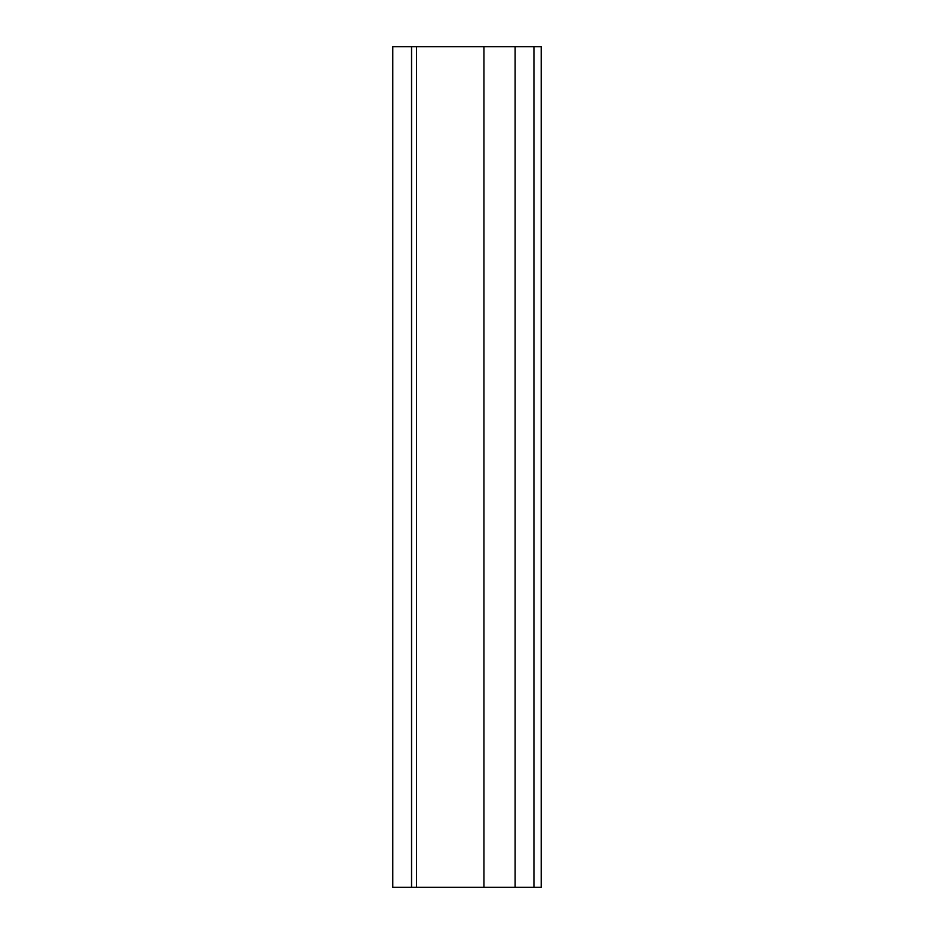 <?xml version="1.0" encoding="UTF-8"?>
<svg xmlns="http://www.w3.org/2000/svg" width="934" height="934" viewBox="0 0 934 934"><rect width="100%" height="100%" fill="white"/><g stroke="black" fill="none" stroke-linecap="round" stroke-linejoin="round"><path stroke-width="1.4" d="M533.944 46.7L533.944 887.3L541.206 887.3L541.206 46.7L515.124 46.7L515.124 887.3L416.529 887.3L416.529 46.7L392.794 46.7L392.794 887.3L392.794 46.7M416.529 887.3L392.794 887.3M533.944 887.3L515.124 887.3M515.124 46.7L483.929 46.7L483.929 887.3M483.929 46.7L416.529 46.7M411.544 887.3L411.544 46.7"/></g></svg>
